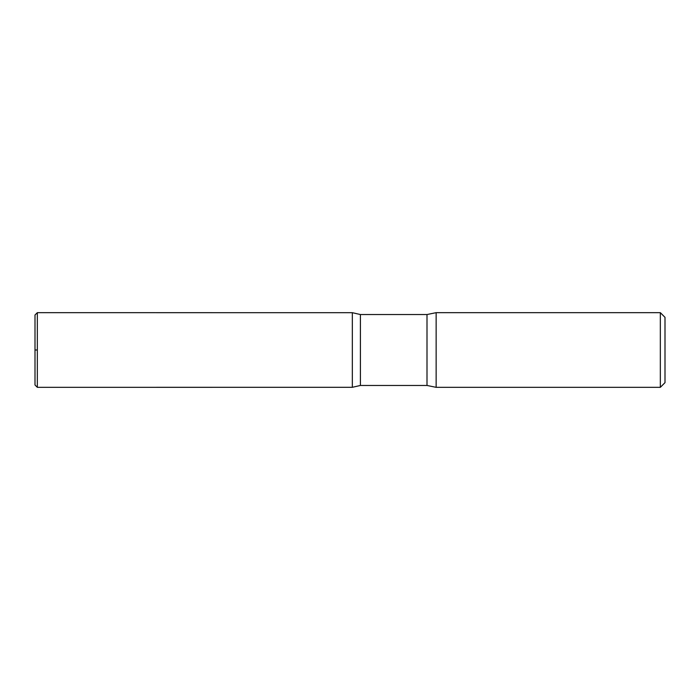 <?xml version="1.0" encoding="UTF-8"?>
<svg xmlns="http://www.w3.org/2000/svg" width="700" height="700" viewBox="0 0 700 700"><rect width="100%" height="100%" fill="white"/><g stroke="black" fill="none" stroke-linecap="round" stroke-linejoin="round"><path stroke-width="1.05" d="M660.336 312.664L660.336 387.336L665 382.664L665 317.336L660.336 312.664L436.144 312.664L427 314.536L360.412 314.536L352.336 312.69L352.336 387.31L352.336 312.69L37.336 312.664L35 315L35 385L37.336 387.336L37.336 312.664M660.336 387.336L436.144 387.336L427 385.464L360.412 385.464L360.412 314.536M436.144 387.336L436.144 312.664M37.336 350L35 350L37.336 350M427 385.464L427 314.536M360.412 385.464L352.336 387.31L37.336 387.336"/></g></svg>
